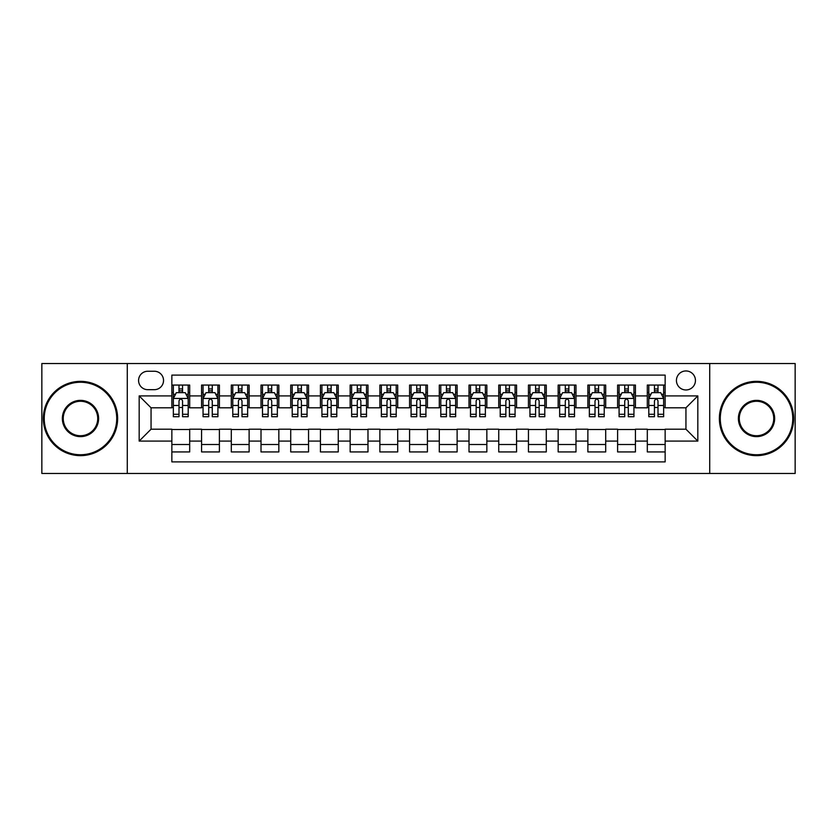 <?xml version="1.0" encoding="UTF-8"?>
<svg xmlns="http://www.w3.org/2000/svg" width="837" height="837" viewBox="0 0 837 837"><rect width="100%" height="100%" fill="white"/><g stroke="black" fill="none" stroke-linecap="round" stroke-linejoin="round"><path stroke-width="1.26" d="M685.942 370.958A9.51 9.51 0 0 0 676.432 380.458A9.51 9.51 0 0 0 685.942 389.969A9.51 9.51 0 0 0 695.453 380.458A9.51 9.51 0 0 0 685.942 370.958M709.713 473.47L795.15 473.47L795.15 363.53L709.713 363.53L709.713 473.47L127.287 473.47L127.287 363.53L41.85 363.53L41.85 473.47L127.287 473.47M665.143 385.072L647.315 385.072L647.315 395.911L635.429 395.911L635.429 407.807L647.315 407.807L647.315 395.911M635.429 395.911L635.429 385.072L617.601 385.072L617.601 395.911L605.706 395.911L605.706 407.807L617.601 407.807L617.601 395.911M605.706 395.911L605.706 385.072L587.877 385.072L587.877 395.911L575.992 395.911L575.992 407.807L587.877 407.807L587.877 395.911M575.992 395.911L575.992 385.072L558.164 385.072L558.164 395.911L546.279 395.911L546.279 407.807L558.164 407.807L558.164 395.911M546.279 395.911L546.279 385.072L528.45 385.072L528.45 395.911L516.565 395.911L516.565 407.807L528.45 407.807L528.45 395.911M516.565 395.911L516.565 385.072L498.737 385.072L498.737 395.911L486.852 395.911L486.852 407.807L498.737 407.807L498.737 395.911M486.852 395.911L486.852 385.072L469.013 385.072L469.013 395.911L457.128 395.911L457.128 407.807L469.013 407.807L469.013 395.911M457.128 395.911L457.128 385.072L439.299 385.072L439.299 395.911L427.414 395.911L427.414 407.807L439.299 407.807L439.299 395.911M427.414 395.911L427.414 385.072L409.586 385.072L409.586 395.911L397.701 395.911L397.701 407.807L409.586 407.807L409.586 395.911M397.701 395.911L397.701 385.072L379.872 385.072L379.872 395.911L367.987 395.911L367.987 407.807L379.872 407.807L379.872 395.911M367.987 395.911L367.987 385.072L350.148 385.072L350.148 395.911L338.263 395.911L338.263 407.807L350.148 407.807L350.148 395.911M338.263 395.911L338.263 385.072L320.435 385.072L320.435 395.911L308.55 395.911L308.55 407.807L320.435 407.807L320.435 395.911M308.55 395.911L308.55 385.072L290.721 385.072L290.721 395.911L278.836 395.911L278.836 407.807L290.721 407.807L290.721 395.911M278.836 395.911L278.836 385.072L261.008 385.072L261.008 395.911L249.123 395.911L249.123 407.807L261.008 407.807L261.008 395.911M249.123 395.911L249.123 385.072L231.294 385.072L231.294 395.911L219.399 395.911L219.399 407.807L231.294 407.807L231.294 395.911M219.399 395.911L219.399 385.072L201.571 385.072L201.571 407.807L189.685 407.807L189.685 385.072L171.857 385.072M171.857 451.928L189.685 451.928L189.685 429.193L201.571 429.193L201.571 451.928L219.399 451.928L219.399 429.193L231.294 429.193L231.294 441.089L219.399 441.089M231.294 441.089L231.294 451.928L249.123 451.928L249.123 429.193L261.008 429.193L261.008 441.089L249.123 441.089M261.008 441.089L261.008 451.928L278.836 451.928L278.836 429.193L290.721 429.193L290.721 441.089L278.836 441.089M290.721 441.089L290.721 451.928L308.55 451.928L308.55 429.193L320.435 429.193L320.435 441.089L308.55 441.089M320.435 441.089L320.435 451.928L338.263 451.928L338.263 429.193L350.148 429.193L350.148 441.089L338.263 441.089M350.148 441.089L350.148 451.928L367.987 451.928L367.987 429.193L379.872 429.193L379.872 441.089L367.987 441.089M379.872 441.089L379.872 451.928L397.701 451.928L397.701 429.193L409.586 429.193L409.586 441.089L397.701 441.089M409.586 441.089L409.586 451.928L427.414 451.928L427.414 429.193L439.299 429.193L439.299 441.089L427.414 441.089M439.299 441.089L439.299 451.928L457.128 451.928L457.128 429.193L469.013 429.193L469.013 441.089L457.128 441.089M469.013 441.089L469.013 451.928L486.852 451.928L486.852 429.193L498.737 429.193L498.737 441.089L486.852 441.089M498.737 441.089L498.737 451.928L516.565 451.928L516.565 429.193L528.45 429.193L528.45 441.089L516.565 441.089M528.45 441.089L528.45 451.928L546.279 451.928L546.279 429.193L558.164 429.193L558.164 441.089L546.279 441.089M558.164 441.089L558.164 451.928L575.992 451.928L575.992 429.193L587.877 429.193L587.877 441.089L575.992 441.089M587.877 441.089L587.877 451.928L605.706 451.928L605.706 429.193L617.601 429.193L617.601 441.089L605.706 441.089M617.601 441.089L617.601 451.928L635.429 451.928L635.429 429.193L647.315 429.193L647.315 441.089L635.429 441.089M147.783 389.676L154.322 389.676A9.207 9.207 0 0 0 163.539 380.458A9.207 9.207 0 0 0 154.322 371.251L147.783 371.251A9.207 9.207 0 0 0 138.576 380.458A9.207 9.207 0 0 0 147.783 389.676M709.713 363.53L127.287 363.53M665.143 395.911L665.143 375.112L171.857 375.112L171.857 407.807L151.058 407.807L151.058 429.193L171.857 429.193L171.857 461.888L665.143 461.888L665.143 429.193L685.942 429.193L685.942 407.807L665.143 407.807L665.143 395.911L697.828 395.911L697.828 441.089L665.143 441.089M171.857 441.089L139.172 441.089L139.172 395.911L171.857 395.911M647.315 441.089L647.315 451.928L665.143 451.928M171.857 392.501L173.343 392.501M178.992 392.501L182.56 392.501M188.199 392.501L189.685 392.501M171.857 407.504L173.343 407.504M178.992 407.504L182.56 407.504M188.199 407.504L189.685 407.504M171.857 429.496L189.685 429.496M171.857 444.499L189.685 444.499M201.571 407.504L203.056 407.504M208.706 407.504L212.274 407.504M217.913 407.504L219.399 407.504M201.571 392.501L203.056 392.501M208.706 392.501L212.274 392.501M217.913 392.501L219.399 392.501M201.571 429.496L219.399 429.496M201.571 444.499L219.399 444.499M231.294 429.496L249.123 429.496M231.294 444.499L249.123 444.499M231.294 392.501L232.78 392.501M238.419 392.501L241.987 392.501M247.637 392.501L249.123 392.501M231.294 407.504L232.78 407.504M238.419 407.504L241.987 407.504M247.637 407.504L249.123 407.504M261.008 429.496L278.836 429.496M261.008 444.499L278.836 444.499M261.008 392.501L262.494 392.501M268.133 392.501L271.701 392.501M277.35 392.501L278.836 392.501M261.008 407.504L262.494 407.504M268.133 407.504L271.701 407.504M277.35 407.504L278.836 407.504M290.721 429.496L308.55 429.496M290.721 444.499L308.55 444.499M290.721 392.501L292.207 392.501M297.857 392.501L301.414 392.501M307.064 392.501L308.55 392.501M290.721 407.504L292.207 407.504M297.857 407.504L301.414 407.504M307.064 407.504L308.55 407.504M320.435 429.496L338.263 429.496M320.435 444.499L338.263 444.499M320.435 392.501L321.921 392.501M327.57 392.501L331.138 392.501M336.777 392.501L338.263 392.501M320.435 407.504L321.921 407.504M327.57 407.504L331.138 407.504M336.777 407.504L338.263 407.504M350.148 429.496L367.987 429.496M350.148 444.499L367.987 444.499M350.148 392.501L351.634 392.501M357.284 392.501L360.852 392.501M366.501 392.501L367.987 392.501M350.148 407.504L351.634 407.504M357.284 407.504L360.852 407.504M366.501 407.504L367.987 407.504M379.872 429.496L397.701 429.496M379.872 444.499L397.701 444.499M379.872 392.501L381.358 392.501M386.997 392.501L390.565 392.501M396.215 392.501L397.701 392.501M379.872 407.504L381.358 407.504M386.997 407.504L390.565 407.504M396.215 407.504L397.701 407.504M409.586 429.496L427.414 429.496M409.586 444.499L427.414 444.499M409.586 392.501L411.072 392.501M416.721 392.501L420.279 392.501M425.928 392.501L427.414 392.501M409.586 407.504L411.072 407.504M416.721 407.504L420.279 407.504M425.928 407.504L427.414 407.504M439.299 429.496L457.128 429.496M439.299 444.499L457.128 444.499M439.299 392.501L440.785 392.501M446.435 392.501L450.003 392.501M455.642 392.501L457.128 392.501M439.299 407.504L440.785 407.504M446.435 407.504L450.003 407.504M455.642 407.504L457.128 407.504M469.013 429.496L486.852 429.496M469.013 444.499L486.852 444.499M469.013 392.501L470.499 392.501M476.148 392.501L479.716 392.501M485.366 392.501L486.852 392.501M469.013 407.504L470.499 407.504M476.148 407.504L479.716 407.504M485.366 407.504L486.852 407.504M498.737 429.496L516.565 429.496M498.737 444.499L516.565 444.499M498.737 392.501L500.223 392.501M505.862 392.501L509.43 392.501M515.079 392.501L516.565 392.501M498.737 407.504L500.223 407.504M505.862 407.504L509.43 407.504M515.079 407.504L516.565 407.504M528.45 429.496L546.279 429.496M528.45 444.499L546.279 444.499M528.45 392.501L529.936 392.501M535.586 392.501L539.143 392.501M544.793 392.501L546.279 392.501M528.45 407.504L529.936 407.504M535.586 407.504L539.143 407.504M544.793 407.504L546.279 407.504M558.164 429.496L575.992 429.496M558.164 444.499L575.992 444.499M558.164 392.501L559.65 392.501M565.299 392.501L568.867 392.501M574.506 392.501L575.992 392.501M558.164 407.504L559.65 407.504M565.299 407.504L568.867 407.504M574.506 407.504L575.992 407.504M587.877 429.496L605.706 429.496M587.877 444.499L605.706 444.499M587.877 392.501L589.363 392.501M595.013 392.501L598.581 392.501M604.22 392.501L605.706 392.501M587.877 407.504L589.363 407.504M595.013 407.504L598.581 407.504M604.22 407.504L605.706 407.504M617.601 429.496L635.429 429.496M617.601 444.499L635.429 444.499M617.601 392.501L619.087 392.501M624.726 392.501L628.294 392.501M633.944 392.501L635.429 392.501M617.601 407.504L619.087 407.504M624.726 407.504L628.294 407.504M633.944 407.504L635.429 407.504M647.315 429.496L665.143 429.496M647.315 444.499L665.143 444.499M647.315 392.501L648.801 392.501M654.44 392.501L658.008 392.501M663.657 392.501L665.143 392.501M647.315 407.504L648.801 407.504M654.44 407.504L658.008 407.504M663.657 407.504L665.143 407.504M151.058 407.807L139.172 395.911M151.058 429.193L139.172 441.089M697.828 395.911L685.942 407.807M697.828 441.089L685.942 429.193M182.56 388.933L178.992 388.933M188.199 414.294L182.56 414.294L182.56 416.721L188.199 416.721L188.199 398.59L185.228 392.647L176.314 392.647L173.343 398.59L173.343 416.721L178.992 416.721L178.992 414.294L173.343 414.294M173.343 398.59L173.343 385.072M188.199 398.59L188.199 385.072M178.992 392.647L178.992 385.072M182.56 385.072L182.56 392.647M182.56 414.294L182.56 400.818C181.367 398.527 180.175 398.527 178.992 400.818L178.992 414.294M80.478 382.247A36.253 36.253 0 0 0 44.225 418.5A36.253 36.253 0 0 0 80.478 454.753A36.253 36.253 0 0 0 116.73 418.5A36.253 36.253 0 0 0 80.478 382.247M80.478 455.642A37.142 37.142 0 0 1 43.336 418.5A37.142 37.142 0 0 1 80.478 381.358A37.142 37.142 0 0 1 117.63 418.5A37.142 37.142 0 0 1 80.478 455.642M80.478 400.368A18.132 18.132 0 0 1 98.609 418.5A18.132 18.132 0 0 1 80.478 436.632A18.132 18.132 0 0 1 62.356 418.5A18.132 18.132 0 0 1 80.478 400.368M80.478 435.732A17.232 17.232 0 0 0 97.72 418.5A17.232 17.232 0 0 0 80.478 401.268A17.232 17.232 0 0 0 63.246 418.5A17.232 17.232 0 0 0 80.478 435.732M756.522 382.247A36.253 36.253 0 0 0 720.27 418.5A36.253 36.253 0 0 0 756.522 454.753A36.253 36.253 0 0 0 792.775 418.5A36.253 36.253 0 0 0 756.522 382.247M756.522 455.642A37.142 37.142 0 0 1 719.37 418.5A37.142 37.142 0 0 1 756.522 381.358A37.142 37.142 0 0 1 793.664 418.5A37.142 37.142 0 0 1 756.522 455.642M756.522 400.368A18.132 18.132 0 0 1 774.643 418.5A18.132 18.132 0 0 1 756.522 436.632A18.132 18.132 0 0 1 738.391 418.5A18.132 18.132 0 0 1 756.522 400.368M756.522 435.732A17.232 17.232 0 0 0 773.754 418.5A17.232 17.232 0 0 0 756.522 401.268A17.232 17.232 0 0 0 739.28 418.5A17.232 17.232 0 0 0 756.522 435.732M212.274 388.933L208.706 388.933M217.913 414.294L212.274 414.294L212.274 416.721L217.913 416.721L217.913 398.59L214.942 392.647L206.028 392.647L203.056 398.59L203.056 416.721L208.706 416.721L208.706 414.294L203.056 414.294M203.056 398.59L203.056 385.072M217.913 398.59L217.913 385.072M208.706 392.647L208.706 385.072M212.274 385.072L212.274 392.647M212.274 414.294L212.274 400.818C211.081 398.527 209.899 398.527 208.706 400.818L208.706 414.294M241.987 388.933L238.419 388.933M247.637 414.294L241.987 414.294L241.987 416.721L247.637 416.721L247.637 398.59L244.666 392.647L235.752 392.647L232.78 398.59L232.78 416.721L238.419 416.721L238.419 414.294L232.78 414.294M232.78 398.59L232.78 385.072M247.637 398.59L247.637 385.072M238.419 392.647L238.419 385.072M241.987 385.072L241.987 392.647M241.987 414.294L241.987 400.818C240.805 398.527 239.612 398.527 238.419 400.818L238.419 414.294M271.701 388.933L268.133 388.933M277.35 414.294L271.701 414.294L271.701 416.721L277.35 416.721L277.35 398.59L274.379 392.647L265.465 392.647L262.494 398.59L262.494 416.721L268.133 416.721L268.133 414.294L262.494 414.294M262.494 398.59L262.494 385.072M277.35 398.59L277.35 385.072M268.133 392.647L268.133 385.072M271.701 385.072L271.701 392.647M271.701 414.294L271.701 400.818C270.518 398.527 269.326 398.527 268.133 400.818L268.133 414.294M301.414 388.933L297.857 388.933M307.064 414.294L301.414 414.294L301.414 416.721L307.064 416.721L307.064 398.59L304.093 392.647L295.179 392.647L292.207 398.59L292.207 416.721L297.857 416.721L297.857 414.294L292.207 414.294M292.207 398.59L292.207 385.072M307.064 398.59L307.064 385.072M297.857 392.647L297.857 385.072M301.414 385.072L301.414 392.647M301.414 414.294L301.414 400.818C300.232 398.527 299.039 398.527 297.857 400.818L297.857 414.294M331.138 388.933L327.57 388.933M336.777 414.294L331.138 414.294L331.138 416.721L336.777 416.721L336.777 398.59L333.806 392.647L324.892 392.647L321.921 398.59L321.921 416.721L327.57 416.721L327.57 414.294L321.921 414.294M321.921 398.59L321.921 385.072M336.777 398.59L336.777 385.072M327.57 392.647L327.57 385.072M331.138 385.072L331.138 392.647M331.138 414.294L331.138 400.818C329.945 398.527 328.763 398.527 327.57 400.818L327.57 414.294M360.852 388.933L357.284 388.933M366.501 414.294L360.852 414.294L360.852 416.721L366.501 416.721L366.501 398.59L363.53 392.647L354.606 392.647L351.634 398.59L351.634 416.721L357.284 416.721L357.284 414.294L351.634 414.294M351.634 398.59L351.634 385.072M366.501 398.59L366.501 385.072M357.284 392.647L357.284 385.072M360.852 385.072L360.852 392.647M360.852 414.294L360.852 400.818C359.659 398.527 358.477 398.527 357.284 400.818L357.284 414.294M390.565 388.933L386.997 388.933M396.215 414.294L390.565 414.294L390.565 416.721L396.215 416.721L396.215 398.59L393.244 392.647L384.329 392.647L381.358 398.59L381.358 416.721L386.997 416.721L386.997 414.294L381.358 414.294M381.358 398.59L381.358 385.072M396.215 398.59L396.215 385.072M386.997 392.647L386.997 385.072M390.565 385.072L390.565 392.647M390.565 414.294L390.565 400.818C389.383 398.527 388.19 398.527 386.997 400.818L386.997 414.294M420.279 388.933L416.721 388.933M425.928 414.294L420.279 414.294L420.279 416.721L425.928 416.721L425.928 398.59L422.957 392.647L414.043 392.647L411.072 398.59L411.072 416.721L416.721 416.721L416.721 414.294L411.072 414.294M411.072 398.59L411.072 385.072M425.928 398.59L425.928 385.072M416.721 392.647L416.721 385.072M420.279 385.072L420.279 392.647M420.279 414.294L420.279 400.818C419.096 398.527 417.904 398.527 416.721 400.818L416.721 414.294M450.003 388.933L446.435 388.933M455.642 414.294L450.003 414.294L450.003 416.721L455.642 416.721L455.642 398.59L452.671 392.647L443.756 392.647L440.785 398.59L440.785 416.721L446.435 416.721L446.435 414.294L440.785 414.294M440.785 398.59L440.785 385.072M455.642 398.59L455.642 385.072M446.435 392.647L446.435 385.072M450.003 385.072L450.003 392.647M450.003 414.294L450.003 400.818C448.81 398.527 447.628 398.527 446.435 400.818L446.435 414.294M479.716 388.933L476.148 388.933M485.366 414.294L479.716 414.294L479.716 416.721L485.366 416.721L485.366 398.59L482.394 392.647L473.47 392.647L470.499 398.59L470.499 416.721L476.148 416.721L476.148 414.294L470.499 414.294M470.499 398.59L470.499 385.072M485.366 398.59L485.366 385.072M476.148 392.647L476.148 385.072M479.716 385.072L479.716 392.647M479.716 414.294L479.716 400.818C478.523 398.527 477.341 398.527 476.148 400.818L476.148 414.294M509.43 388.933L505.862 388.933M515.079 414.294L509.43 414.294L509.43 416.721L515.079 416.721L515.079 398.59L512.108 392.647L503.194 392.647L500.223 398.59L500.223 416.721L505.862 416.721L505.862 414.294L500.223 414.294M500.223 398.59L500.223 385.072M515.079 398.59L515.079 385.072M505.862 392.647L505.862 385.072M509.43 385.072L509.43 392.647M509.43 414.294L509.43 400.818C508.247 398.527 507.055 398.527 505.862 400.818L505.862 414.294M539.143 388.933L535.586 388.933M544.793 414.294L539.143 414.294L539.143 416.721L544.793 416.721L544.793 398.59L541.821 392.647L532.907 392.647L529.936 398.59L529.936 416.721L535.586 416.721L535.586 414.294L529.936 414.294M529.936 398.59L529.936 385.072M544.793 398.59L544.793 385.072M535.586 392.647L535.586 385.072M539.143 385.072L539.143 392.647M539.143 414.294L539.143 400.818C537.961 398.527 536.768 398.527 535.586 400.818L535.586 414.294M568.867 388.933L565.299 388.933M574.506 414.294L568.867 414.294L568.867 416.721L574.506 416.721L574.506 398.59L571.535 392.647L562.621 392.647L559.65 398.59L559.65 416.721L565.299 416.721L565.299 414.294L559.65 414.294M559.65 398.59L559.65 385.072M574.506 398.59L574.506 385.072M565.299 392.647L565.299 385.072M568.867 385.072L568.867 392.647M568.867 414.294L568.867 400.818C567.674 398.527 566.492 398.527 565.299 400.818L565.299 414.294M598.581 388.933L595.013 388.933M604.22 414.294L598.581 414.294L598.581 416.721L604.22 416.721L604.22 398.59L601.248 392.647L592.334 392.647L589.363 398.59L589.363 416.721L595.013 416.721L595.013 414.294L589.363 414.294M589.363 398.59L589.363 385.072M604.22 398.59L604.22 385.072M595.013 392.647L595.013 385.072M598.581 385.072L598.581 392.647M598.581 414.294L598.581 400.818C597.388 398.527 596.206 398.527 595.013 400.818L595.013 414.294M628.294 388.933L624.726 388.933M633.944 414.294L628.294 414.294L628.294 416.721L633.944 416.721L633.944 398.59L630.972 392.647L622.058 392.647L619.087 398.59L619.087 416.721L624.726 416.721L624.726 414.294L619.087 414.294M619.087 398.59L619.087 385.072M633.944 398.59L633.944 385.072M624.726 392.647L624.726 385.072M628.294 385.072L628.294 392.647M628.294 414.294L628.294 400.818C627.112 398.527 625.919 398.527 624.726 400.818L624.726 414.294M658.008 388.933L654.44 388.933M663.657 414.294L658.008 414.294L658.008 416.721L663.657 416.721L663.657 398.59L660.686 392.647L651.772 392.647L648.801 398.59L648.801 416.721L654.44 416.721L654.44 414.294L648.801 414.294M648.801 398.59L648.801 385.072M663.657 398.59L663.657 385.072M654.44 392.647L654.44 385.072M658.008 385.072L658.008 392.647M658.008 414.294L658.008 400.818C656.825 398.527 655.633 398.527 654.44 400.818L654.44 414.294M201.571 441.089L189.685 441.089M201.571 395.911L189.685 395.911M188.126 398.443L173.416 398.443M173.343 394.279L175.498 394.279M186.044 394.279L188.199 394.279M178.992 405.474L173.343 405.474M188.199 405.474L182.56 405.474M182.56 390.827L178.992 390.827M217.84 398.443L203.129 398.443M203.056 394.279L205.211 394.279M215.768 394.279L217.913 394.279M208.706 405.474L203.056 405.474M217.913 405.474L212.274 405.474M212.274 390.827L208.706 390.827M247.564 398.443L232.853 398.443M232.78 394.279L234.925 394.279M245.482 394.279L247.637 394.279M238.419 405.474L232.78 405.474M247.637 405.474L241.987 405.474M241.987 390.827L238.419 390.827M277.277 398.443L262.567 398.443M262.494 394.279L264.649 394.279M275.195 394.279L277.35 394.279M268.133 405.474L262.494 405.474M277.35 405.474L271.701 405.474M271.701 390.827L268.133 390.827M306.991 398.443L292.28 398.443M292.207 394.279L294.362 394.279M304.909 394.279L307.064 394.279M297.857 405.474L292.207 405.474M307.064 405.474L301.414 405.474M301.414 390.827L297.857 390.827M336.704 398.443L321.994 398.443M321.921 394.279L324.076 394.279M334.622 394.279L336.777 394.279M327.57 405.474L321.921 405.474M336.777 405.474L331.138 405.474M331.138 390.827L327.57 390.827M366.418 398.443L351.718 398.443M351.634 394.279L353.789 394.279M364.346 394.279L366.501 394.279M357.284 405.474L351.634 405.474M366.501 405.474L360.852 405.474M360.852 390.827L357.284 390.827M396.142 398.443L381.431 398.443M381.358 394.279L383.513 394.279M394.06 394.279L396.215 394.279M386.997 405.474L381.358 405.474M396.215 405.474L390.565 405.474M390.565 390.827L386.997 390.827M425.855 398.443L411.145 398.443M411.072 394.279L413.227 394.279M423.773 394.279L425.928 394.279M416.721 405.474L411.072 405.474M425.928 405.474L420.279 405.474M420.279 390.827L416.721 390.827M455.569 398.443L440.858 398.443M440.785 394.279L442.94 394.279M453.487 394.279L455.642 394.279M446.435 405.474L440.785 405.474M455.642 405.474L450.003 405.474M450.003 390.827L446.435 390.827M485.282 398.443L470.582 398.443M470.499 394.279L472.654 394.279M483.211 394.279L485.366 394.279M476.148 405.474L470.499 405.474M485.366 405.474L479.716 405.474M479.716 390.827L476.148 390.827M515.006 398.443L500.296 398.443M500.223 394.279L502.378 394.279M512.924 394.279L515.079 394.279M505.862 405.474L500.223 405.474M515.079 405.474L509.43 405.474M509.43 390.827L505.862 390.827M544.72 398.443L530.009 398.443M529.936 394.279L532.091 394.279M542.638 394.279L544.793 394.279M535.586 405.474L529.936 405.474M544.793 405.474L539.143 405.474M539.143 390.827L535.586 390.827M574.433 398.443L559.723 398.443M559.65 394.279L561.805 394.279M572.351 394.279L574.506 394.279M565.299 405.474L559.65 405.474M574.506 405.474L568.867 405.474M568.867 390.827L565.299 390.827M604.147 398.443L589.436 398.443M589.363 394.279L591.518 394.279M602.075 394.279L604.22 394.279M595.013 405.474L589.363 405.474M604.22 405.474L598.581 405.474M598.581 390.827L595.013 390.827M633.871 398.443L619.16 398.443M619.087 394.279L621.232 394.279M631.789 394.279L633.944 394.279M624.726 405.474L619.087 405.474M633.944 405.474L628.294 405.474M628.294 390.827L624.726 390.827M663.584 398.443L648.874 398.443M648.801 394.279L650.956 394.279M661.502 394.279L663.657 394.279M654.44 405.474L648.801 405.474M663.657 405.474L658.008 405.474M658.008 390.827L654.44 390.827"/></g></svg>
